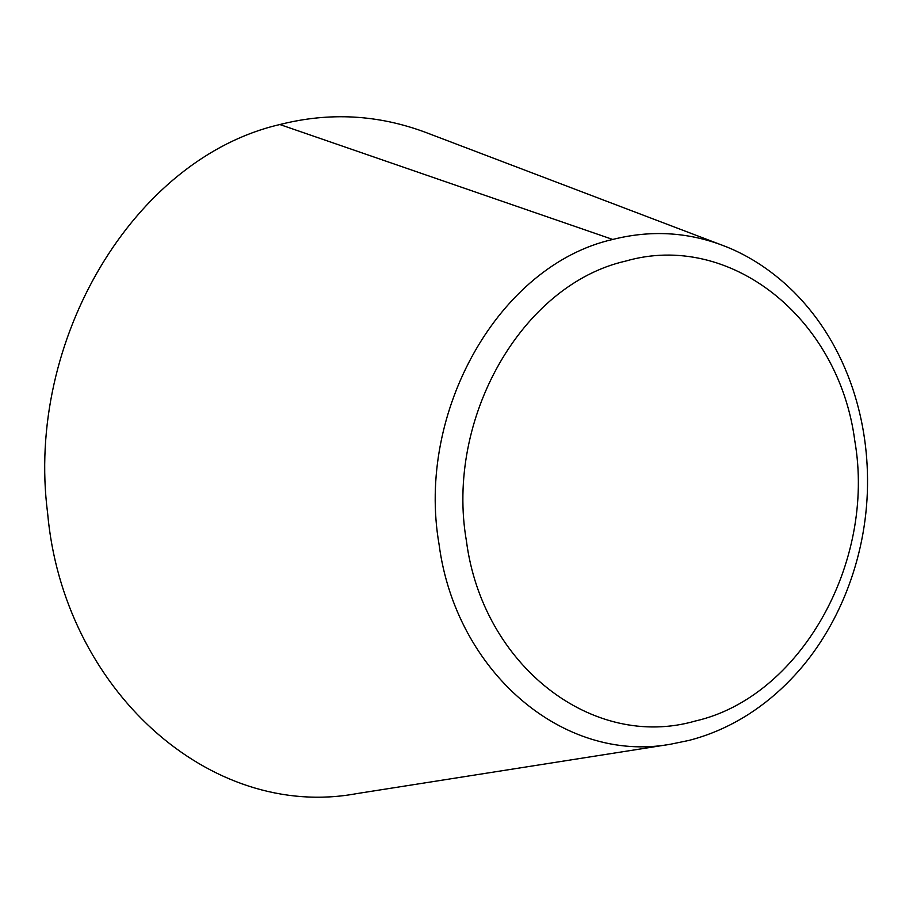 <?xml version="1.0" encoding="UTF-8"?>
<svg xmlns="http://www.w3.org/2000/svg" width="913" height="913" viewBox="0 0 913 913"><rect width="100%" height="100%" fill="white"/><g stroke="black" fill="none" stroke-linecap="round" stroke-linejoin="round"><path stroke-width="1.37" d="M695.409 720.996C800.028 697.201 875.989 562.887 854.808 440.865C838.785 317.393 729.441 231.046 625.725 261.072C521.574 284.662 445.167 419.124 466.44 541.089C482.429 664.653 591.818 750.92 695.409 720.996M279.88 124.533L612.737 239.457C499.217 265.078 415.917 411.592 439.085 544.502C455.747 671.443 563.013 763.873 670.644 744.209L356.903 793.58C209.397 821.152 63.134 688.55 47.602 513.026C25.336 340.526 133.697 158.223 279.88 124.533C329.433 111.968 378.05 114.593 425.743 132.431L725.652 246.533M612.737 239.457C650.341 229.973 686.93 231.925 722.503 245.312L722.503 245.312C744.415 253.472 769.591 267.966 794.002 292.08C820.456 318.694 840.063 350.991 852.833 388.972C863.766 422.057 868.605 456.534 867.35 492.392C864.554 566.539 834.231 634.843 790.772 679.455C777.887 692.899 763.861 704.471 748.717 714.206C729.875 726.246 709.994 734.976 689.075 740.386L670.678 744.198"/></g></svg>
